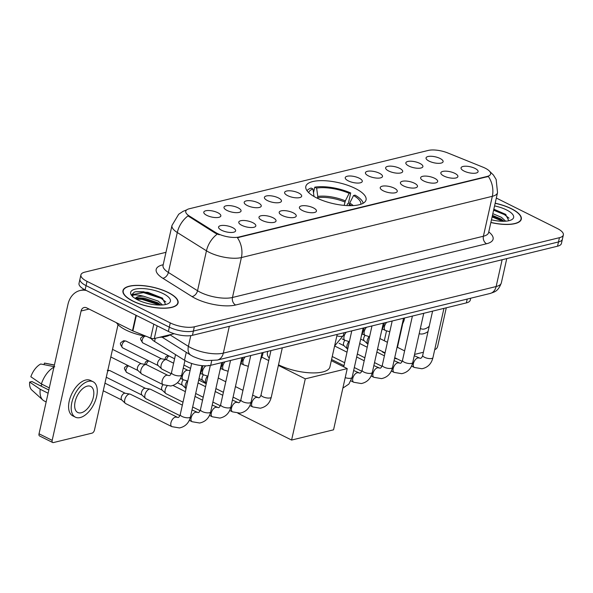 <?xml version="1.0" encoding="UTF-8"?>
<svg xmlns="http://www.w3.org/2000/svg" width="593" height="593" viewBox="0 0 593 593"><rect width="100%" height="100%" fill="white"/><g stroke="black" fill="none" stroke-linecap="round" stroke-linejoin="round"><path stroke-width="0.89" d="M355.266 188.441A30.866 10.807 12.6 0 0 324.193 180.695A30.866 10.807 12.6 0 0 305.818 186.424A30.866 10.807 12.6 0 0 316.603 197.877A30.866 10.807 12.6 0 0 347.683 205.623A30.866 10.807 12.6 0 0 366.059 199.893A30.866 10.807 12.6 0 0 355.266 188.441M408.903 166.062A8.732 3.061 -167.4 0 1 405.916 163.542A8.732 3.061 -167.4 0 1 410.186 161.192A8.732 3.061 -167.4 0 1 419.844 163.394A8.732 3.061 -167.4 0 1 422.535 167.256A8.732 3.061 -167.4 0 1 408.903 166.062M388.697 170.999A8.732 3.061 -167.4 0 1 385.709 168.479A8.732 3.061 -167.4 0 1 389.979 166.122A8.732 3.061 -167.4 0 1 399.638 168.33A8.732 3.061 -167.4 0 1 402.328 172.192A8.732 3.061 -167.4 0 1 388.697 170.999M368.49 175.928A8.732 3.061 -167.4 0 1 365.503 173.408A8.732 3.061 -167.4 0 1 369.773 171.051A8.732 3.061 -167.4 0 1 379.438 173.26A8.732 3.061 -167.4 0 1 382.122 177.122A8.732 3.061 -167.4 0 1 368.49 175.928M348.284 180.865A8.732 3.061 -167.4 0 1 345.304 178.337A8.732 3.061 -167.4 0 1 349.566 175.988A8.732 3.061 -167.4 0 1 359.232 178.189A8.732 3.061 -167.4 0 1 361.915 182.051A8.732 3.061 -167.4 0 1 348.284 180.865M287.672 195.66A8.732 3.061 -167.4 0 1 284.684 193.133A8.732 3.061 -167.4 0 1 288.947 190.783A8.732 3.061 -167.4 0 1 298.613 192.984A8.732 3.061 -167.4 0 1 301.296 196.854A8.732 3.061 -167.4 0 1 287.672 195.66M267.465 200.59A8.732 3.061 -167.4 0 1 264.478 198.069A8.732 3.061 -167.4 0 1 268.74 195.712A8.732 3.061 -167.4 0 1 278.406 197.921A8.732 3.061 -167.4 0 1 281.097 201.783A8.732 3.061 -167.4 0 1 267.465 200.59M247.259 205.526A8.732 3.061 -167.4 0 1 244.272 202.999A8.732 3.061 -167.4 0 1 248.541 200.649A8.732 3.061 -167.4 0 1 258.2 202.85A8.732 3.061 -167.4 0 1 260.89 206.712A8.732 3.061 -167.4 0 1 247.259 205.526M227.052 210.456A8.732 3.061 -167.4 0 1 224.065 207.935A8.732 3.061 -167.4 0 1 228.335 205.578A8.732 3.061 -167.4 0 1 237.993 207.787A8.732 3.061 -167.4 0 1 240.684 211.649A8.732 3.061 -167.4 0 1 227.052 210.456M206.846 215.385A8.732 3.061 -167.4 0 1 203.859 212.865A8.732 3.061 -167.4 0 1 208.128 210.515A8.732 3.061 -167.4 0 1 217.787 212.717A8.732 3.061 -167.4 0 1 220.477 216.578A8.732 3.061 -167.4 0 1 206.846 215.385M429.11 161.133A8.732 3.061 -167.4 0 1 426.122 158.613A8.732 3.061 -167.4 0 1 430.392 156.256A8.732 3.061 -167.4 0 1 440.05 158.464A8.732 3.061 -167.4 0 1 442.741 162.326A8.732 3.061 -167.4 0 1 429.11 161.133M443.89 176.025A8.732 3.061 -167.4 0 1 440.903 173.497A8.732 3.061 -167.4 0 1 445.173 171.147A8.732 3.061 -167.4 0 1 454.838 173.349A8.732 3.061 -167.4 0 1 457.522 177.211A8.732 3.061 -167.4 0 1 443.89 176.025M423.691 180.954A8.732 3.061 -167.4 0 1 420.704 178.434A8.732 3.061 -167.4 0 1 424.966 176.077A8.732 3.061 -167.4 0 1 434.632 178.285A8.732 3.061 -167.4 0 1 437.315 182.147A8.732 3.061 -167.4 0 1 423.691 180.954M403.485 185.883A8.732 3.061 -167.4 0 1 400.497 183.363A8.732 3.061 -167.4 0 1 404.76 181.006A8.732 3.061 -167.4 0 1 414.425 183.215A8.732 3.061 -167.4 0 1 417.109 187.077A8.732 3.061 -167.4 0 1 403.485 185.883M383.278 190.82A8.732 3.061 -167.4 0 1 380.291 188.292A8.732 3.061 -167.4 0 1 384.553 185.943A8.732 3.061 -167.4 0 1 394.219 188.144A8.732 3.061 -167.4 0 1 396.902 192.006A8.732 3.061 -167.4 0 1 383.278 190.82M302.452 210.545A8.732 3.061 -167.4 0 1 299.465 208.024A8.732 3.061 -167.4 0 1 303.735 205.667A8.732 3.061 -167.4 0 1 313.393 207.876A8.732 3.061 -167.4 0 1 316.084 211.738A8.732 3.061 -167.4 0 1 302.452 210.545M282.246 215.481A8.732 3.061 -167.4 0 1 279.259 212.954A8.732 3.061 -167.4 0 1 283.528 210.604A8.732 3.061 -167.4 0 1 293.187 212.805A8.732 3.061 -167.4 0 1 295.877 216.667A8.732 3.061 -167.4 0 1 282.246 215.481M262.039 220.411A8.732 3.061 -167.4 0 1 259.052 217.89A8.732 3.061 -167.4 0 1 263.322 215.533A8.732 3.061 -167.4 0 1 272.98 217.742A8.732 3.061 -167.4 0 1 275.671 221.604A8.732 3.061 -167.4 0 1 262.039 220.411M241.833 225.34A8.732 3.061 -167.4 0 1 238.846 222.82A8.732 3.061 -167.4 0 1 243.115 220.47A8.732 3.061 -167.4 0 1 252.781 222.671A8.732 3.061 -167.4 0 1 255.464 226.533A8.732 3.061 -167.4 0 1 241.833 225.34M221.626 230.277A8.732 3.061 -167.4 0 1 218.647 227.756A8.732 3.061 -167.4 0 1 222.909 225.399A8.732 3.061 -167.4 0 1 232.575 227.608A8.732 3.061 -167.4 0 1 235.258 231.47A8.732 3.061 -167.4 0 1 221.626 230.277M464.097 171.088A8.732 3.061 -167.4 0 1 461.109 168.568A8.732 3.061 -167.4 0 1 465.379 166.21A8.732 3.061 -167.4 0 1 475.037 168.419A8.732 3.061 -167.4 0 1 477.728 172.281A8.732 3.061 -167.4 0 1 464.097 171.088M482.924 167.152A15.722 5.507 -167.4 0 1 485.126 168.138A15.722 5.507 -167.4 0 1 490.619 173.971A15.722 5.507 -167.4 0 1 487.105 176.447L239.09 236.985A15.722 5.507 -167.4 0 1 215.511 232.426L189.345 216.015A15.722 5.507 -167.4 0 1 185.75 211.241A15.722 5.507 -167.4 0 1 189.271 208.773L428.279 150.429A15.722 5.507 -167.4 0 1 447.752 152.942L482.924 167.152M470.686 298.227L470.256 300.147A17.471 6.115 -167.4 0 1 466.35 302.897L210.693 365.303A17.471 6.115 -167.4 0 1 184.49 360.233L154.588 341.479A17.471 6.115 -167.4 0 1 151.03 338.232M490.856 222.508A28.242 9.888 12.6 0 0 521.299 219.18A28.242 9.888 12.6 0 0 511.425 208.706A28.242 9.888 12.6 0 0 495.17 203.206M168.219 292.482A28.242 9.888 12.6 0 0 139.785 285.396A28.242 9.888 12.6 0 0 122.966 290.637A28.242 9.888 12.6 0 0 132.839 301.118A28.242 9.888 12.6 0 0 161.274 308.204A28.242 9.888 12.6 0 0 178.093 302.956A28.242 9.888 12.6 0 0 168.219 292.482M489.648 171.333L493.42 175.031L496.148 179.464L497.534 192.643A23.297 8.161 -167.4 0 1 492.323 196.313A20.384 15.581 -103.7 0 0 488.335 176.455L237.408 237.704A20.384 15.581 76.3 0 1 241.395 257.562A23.297 8.161 -167.4 0 1 209.277 252.373A23.297 8.161 -167.4 0 1 206.46 250.802L177.3 232.523A23.297 8.161 -167.4 0 1 171.977 225.451L163.053 265.375A23.297 8.161 12.6 0 0 168.375 272.446L197.536 290.733A23.297 8.161 12.6 0 0 200.352 292.305A23.297 8.161 12.6 0 0 232.471 297.486L483.399 236.236A23.297 8.161 12.6 0 0 488.61 232.567L488.41 233.16M165.973 252.321L84.821 272.135A17.471 6.115 12.6 0 0 80.915 274.885L79.01 283.402A17.471 6.115 12.6 0 0 85.118 289.881L168.368 331.435L169.316 327.173A17.471 6.115 12.6 0 0 193.4 331.064L558.495 241.944A17.471 6.115 12.6 0 0 562.401 239.194A17.471 6.115 12.6 0 1 558.495 241.944L193.4 331.064A17.471 6.115 12.6 0 1 169.316 327.173L86.074 285.626L169.316 327.173L170.273 322.918A17.471 6.115 12.6 0 0 194.356 326.802L559.444 237.689A17.471 6.115 12.6 0 0 563.35 234.939A17.471 6.115 12.6 0 0 557.242 228.453L496.326 198.047M79.966 279.14A17.471 6.115 12.6 0 0 86.074 285.626A17.471 6.115 12.6 0 1 79.966 279.14M219.18 234.761L215.341 233.197L188.003 215.896A20.384 13.572 122.1 0 0 177.3 232.523L168.375 272.446A5.826 3.877 -57.9 0 1 162.83 278.265A29.116 10.2 -167.4 0 1 162.69 264.849L163.201 264.723M80.915 274.885A17.471 6.115 12.6 0 0 87.023 281.364L170.273 322.918M168.368 331.435A17.471 6.115 12.6 0 0 192.451 335.319L557.539 246.206A17.471 6.115 12.6 0 0 561.445 243.456L563.35 234.939M490.878 222.412A27.953 9.792 12.6 0 0 521.017 219.121A27.953 9.792 12.6 0 0 511.24 208.751A27.953 9.792 12.6 0 0 495.148 203.31M492.835 213.673L501.396 217.305L505.71 221.189M492.457 215.363L501.018 218.995L504.043 221.271M491.456 219.818A20.384 7.138 12.6 0 0 511.603 219.751A20.384 7.138 12.6 0 0 506.504 209.907A20.384 7.138 12.6 0 0 494.569 205.897M508.801 220.737L505.525 214.281L493.828 209.203M493.606 210.204L504.376 214.577L509.016 218.172M492.094 216.964L502.768 221.285M493.799 209.359L505.97 214.599M492.286 216.119L503.45 220.729M384.968 353.28L382.759 352.175A2.913 1.579 -63.5 0 1 382.218 351.427M386.495 330.953L384.308 340.753M395.361 357.987A2.913 1.579 116.5 0 0 395.902 358.735A2.913 1.579 116.5 0 0 396.613 358.795L396.858 358.735M414.559 354.414L423.402 352.257M434.765 349.485L435.269 349.359A2.913 1.579 116.5 0 0 437.686 346.253L446.284 307.797M397.451 347.313L402.491 324.771M420.385 328.366A14.558 7.879 116.5 0 0 420.941 328.7A14.558 7.879 116.5 0 0 424.469 328.982A14.558 7.879 116.5 0 0 429.213 326.283M419.199 333.651A19.799 10.718 116.5 0 0 423.402 333.777A19.799 10.718 116.5 0 0 428.035 331.546M133.025 301.074A27.953 9.792 12.6 0 0 161.17 308.086A27.953 9.792 12.6 0 0 177.811 302.897A27.953 9.792 12.6 0 0 168.034 292.527A27.953 9.792 12.6 0 0 139.896 285.507A27.953 9.792 12.6 0 0 123.248 290.703A27.953 9.792 12.6 0 0 133.025 301.074M116.495 322.755A29.116 10.2 12.6 0 0 125.872 329.997A29.116 10.2 12.6 0 0 146.412 336.379M159.435 337.313A29.116 10.2 12.6 0 0 170.517 334.608M132.676 296.871C131.794 294.484 135.449 294.269 143.647 296.233A14.558 5.1 12.6 0 0 135.278 298.531M143.647 296.233L158.19 301.081L162.504 304.965M135.545 298.694L137.561 297.923L144.025 298.02L157.82 302.771L160.836 305.054M165.595 304.513L162.319 298.057L147.902 292.334L135.886 291.726L134.389 292.09L132.046 294.41L132.298 296.211M163.297 293.683A20.384 7.138 12.6 0 0 139.414 288.576A20.384 7.138 12.6 0 0 131.498 295.277A20.384 7.138 12.6 0 0 137.761 299.917A20.384 7.138 12.6 0 0 168.397 303.527A20.384 7.138 12.6 0 0 163.297 293.683M132.002 294.625L143.521 292.608L161.17 298.353L165.81 301.956M136.271 299.117L142.009 299.369L159.569 305.061M135.886 291.726L143.706 291.763L162.764 298.375M136.264 298.286L142.194 298.524L160.243 304.505M313.504 192.836L314.772 187.158A29.116 10.2 12.6 0 1 350.7 192.962L349.158 193.333A26.67 9.34 12.6 0 0 316.625 188.077L317.766 196.431L317.566 198.344M344.177 205.386L345.341 200.886L349.158 193.333M278.517 364.799A32.029 11.215 12.6 0 0 278.599 364.836A32.029 11.215 12.6 0 0 310.843 372.871A32.029 11.215 12.6 0 0 329.916 366.926L337.18 334.43M350.7 192.962L348.321 203.607L347.402 203.829L347.009 205.593M314.001 196.476L312.978 188.967L311.125 188.048A29.116 10.2 12.6 0 0 306.996 190.694M312.978 188.967A26.67 9.34 12.6 0 0 308.723 192.651M316.625 188.077L314.772 187.158M267.747 351.375L267.399 352.954A32.029 11.215 12.6 0 0 269.252 358.187M363.168 203.251A29.116 10.2 12.6 0 0 355.081 195.149L353.539 195.52L349.722 203.073L348.981 205.66M360.781 204.281A26.67 9.34 12.6 0 0 353.539 195.52M223.413 392.329L215.889 388.578L223.42 392.307M206.231 383.753L198.707 379.994M291.6 440.058L305.284 378.838L347.231 368.601L333.548 429.821L291.6 440.058L237.919 413.262M305.284 378.838L278.384 365.407M268.718 360.581L261.965 357.216M331.317 360.655L347.231 368.601M367.89 344.236A5.241 2.839 -63.5 0 1 367.786 344.148A5.241 2.839 -63.5 0 1 367.223 340.523A5.241 2.839 -63.5 0 1 369.135 336.661M364.436 340.923A3.788 2.046 -63.5 0 1 364.161 340.73A3.788 2.046 -63.5 0 1 363.754 338.114A3.788 2.046 -63.5 0 1 365.11 335.356M347.683 349.166A5.241 2.839 -63.5 0 1 347.58 349.077A5.241 2.839 -63.5 0 1 347.016 345.452A5.241 2.839 -63.5 0 1 348.929 341.598M344.229 345.852A3.788 2.046 -63.5 0 1 343.955 345.66A3.788 2.046 -63.5 0 1 343.547 343.043A3.788 2.046 -63.5 0 1 344.904 340.286M206.245 383.693A5.241 2.839 -63.5 0 1 206.142 383.604A5.241 2.839 -63.5 0 1 205.578 379.98A5.241 2.839 -63.5 0 1 207.491 376.118M202.791 380.38A3.788 2.046 -63.5 0 1 202.517 380.187A3.788 2.046 -63.5 0 1 202.109 377.571A3.788 2.046 -63.5 0 1 203.466 374.813M186.039 388.623A5.241 2.839 -63.5 0 1 185.935 388.534A5.241 2.839 -63.5 0 1 185.372 384.916A5.241 2.839 -63.5 0 1 187.284 381.054M182.585 385.309A3.788 2.046 -63.5 0 1 182.31 385.116A3.788 2.046 -63.5 0 1 181.903 382.5A3.788 2.046 -63.5 0 1 183.259 379.742M183.007 402.173L166.107 393.73A5.241 2.839 -63.5 0 1 165.729 393.47A5.241 2.839 -63.5 0 1 165.165 389.846A5.241 2.839 -63.5 0 1 167.078 385.984M162.378 390.246A3.788 2.046 -63.5 0 1 162.104 390.053A3.788 2.046 -63.5 0 1 161.696 387.437A3.788 2.046 -63.5 0 1 163.053 384.679M179.901 415.634L145.9 398.666A5.241 2.839 -63.5 0 1 145.522 398.4A5.241 2.839 -63.5 0 1 144.959 394.775A5.241 2.839 -63.5 0 1 149.317 389.186A5.241 2.839 -63.5 0 1 150.148 389.141A5.241 2.839 -63.5 0 1 150.585 389.29L182.347 405.138M142.172 395.175A3.788 2.046 -63.5 0 1 141.897 394.982A3.788 2.046 -63.5 0 1 141.49 392.366A3.788 2.046 -63.5 0 1 144.633 388.326A3.788 2.046 -63.5 0 1 145.233 388.296L150.148 389.141M190.472 416.827C188.959 423.002 185.283 426.701 179.449 427.938L171.874 426.649L125.694 403.596A5.241 2.839 -63.5 0 1 125.316 403.336A5.241 2.839 -63.5 0 1 124.752 399.712A5.241 2.839 -63.5 0 1 129.111 394.115A5.241 2.839 -63.5 0 1 129.941 394.078A5.241 2.839 -63.5 0 1 130.378 394.219L177.967 417.561C178.945 417.331 179.709 416.323 180.242 414.544A5.241 1.838 -167.4 0 0 182.073 416.486A5.241 1.838 -167.4 0 0 189.085 417.702A5.241 1.838 -167.4 0 0 190.472 416.827L201.916 365.636M121.965 400.105A3.788 2.046 -63.5 0 1 121.691 399.919A3.788 2.046 -63.5 0 1 121.283 397.303A3.788 2.046 -63.5 0 1 124.426 393.263A3.788 2.046 -63.5 0 1 125.027 393.233L129.941 394.078M171.162 373.701L162.052 369.157A5.241 2.839 -63.5 0 1 161.674 368.89A5.241 2.839 -63.5 0 1 161.111 365.266A5.241 2.839 -63.5 0 1 165.462 359.677A5.241 2.839 -63.5 0 1 166.292 359.632A5.241 2.839 -63.5 0 1 166.729 359.781L173.608 363.212M158.316 365.666A3.788 2.046 -63.5 0 1 158.049 365.473A3.788 2.046 -63.5 0 1 157.642 362.857A3.788 2.046 -63.5 0 1 160.785 358.817A3.788 2.046 -63.5 0 1 161.385 358.787L166.292 359.632M140.904 370.202A5.241 2.839 -63.5 0 1 145.255 364.606A5.241 2.839 -63.5 0 1 146.086 364.569A5.241 2.839 -63.5 0 1 146.523 364.71L167.819 375.339A5.241 2.839 -63.5 0 0 166.752 375.199A5.241 2.839 -63.5 0 0 166.551 375.236A5.241 2.839 -63.5 0 0 162.497 379.787A5.241 2.839 -63.5 0 0 163.134 384.716L141.846 374.087A5.241 2.839 -63.5 0 1 141.468 373.827A5.241 2.839 -63.5 0 1 140.904 370.202M138.11 370.603A3.788 2.046 -63.5 0 1 137.843 370.41A3.788 2.046 -63.5 0 1 137.435 367.793A3.788 2.046 -63.5 0 1 140.578 363.754A3.788 2.046 -63.5 0 1 141.178 363.724L146.086 364.569M157.138 325.831L154.291 338.566L174.164 333.718M86.393 290.518A23.297 17.805 -103.7 0 0 79.951 290.555A23.297 17.805 -103.7 0 0 67.943 304.439L39.034 433.794L52.177 440.354L81.093 310.999A5.826 4.455 76.3 0 1 84.087 307.53A5.826 4.455 76.3 0 1 86.66 307.863L132.476 330.731L135.938 315.246M52.177 440.354A2.913 1.579 116.5 0 0 52.695 442.519L39.553 435.959A2.913 1.579 -63.5 0 1 39.034 433.794M52.695 442.519A2.913 1.579 116.5 0 0 53.407 442.571L92.063 433.135A2.913 1.579 116.5 0 0 94.48 430.029L118.037 324.675M154.291 338.566A2.913 1.023 -167.4 0 1 150.689 338.106L132.884 330.909A2.913 1.023 -167.4 0 1 132.476 330.731M81.263 412.765A14.558 7.879 116.5 0 0 92.515 400.112A14.558 7.879 116.5 0 0 90.744 386.428A14.558 7.879 116.5 0 0 87.215 386.147A14.558 7.879 116.5 0 0 75.963 398.792A14.558 7.879 116.5 0 0 77.735 412.476A14.558 7.879 116.5 0 0 81.263 412.765M40.65 385.902A11.645 6.301 116.5 0 0 42.229 384.368M93.086 381.736L90.455 380.424A19.799 10.718 116.5 0 0 85.659 380.039A19.799 10.718 116.5 0 0 70.359 397.243A19.799 10.718 116.5 0 0 72.769 415.856L75.4 417.168A19.799 10.718 116.5 0 0 80.196 417.554A19.799 10.718 116.5 0 0 95.495 400.357A19.799 10.718 116.5 0 0 93.086 381.736A19.799 10.718 116.5 0 0 88.283 381.351A19.799 10.718 116.5 0 0 72.983 398.555A19.799 10.718 116.5 0 0 75.4 417.168M53.919 367.193A19.221 10.4 116.5 0 0 41.391 383.953L30.843 376.755A15.144 8.198 116.5 0 1 40.761 364.006L54.756 366.785M49.293 387.896L41.391 383.953M48.826 389.986L31.896 381.529L29.65 382.077L40.205 389.275L48.1 393.218M40.205 389.275A19.221 10.4 116.5 0 0 42.815 400.008A19.221 10.4 116.5 0 0 44.112 400.905L46.158 401.921M54.386 365.095L44.408 363.116L44.067 364.665M54.415 364.984L45.135 363.205A15.144 8.198 116.5 0 0 44.408 363.116M29.65 382.077A15.144 8.198 116.5 0 0 31.763 389.994L42.815 400.008M189.345 216.015L189.174 216.786M215.511 232.426L215.341 233.197M239.09 236.985L238.979 237.511M487.105 176.447L486.986 176.973M467.21 299.072L466.35 302.897M155.292 338.329L154.588 341.479M186.261 352.331L184.49 360.233M211.708 360.744L210.693 365.303M235.658 305.002A5.826 4.455 76.3 0 1 232.471 297.486L241.395 257.562L492.323 196.313L483.399 236.236A5.826 4.455 76.3 0 0 486.594 243.745L235.658 305.002A29.116 10.2 -167.4 0 1 195.52 298.516A29.116 10.2 -167.4 0 1 191.991 296.552L162.83 278.265M217.253 234.109A20.384 13.572 122.1 0 0 206.46 250.802L197.536 290.733A5.826 3.877 -57.9 0 1 191.991 296.552M488.751 231.922A29.116 10.2 -167.4 0 1 486.594 243.745M194.356 326.802L192.451 335.319M559.444 237.689L557.539 246.206M87.023 281.364L85.118 289.881M163.127 265.041A5.826 4.455 76.3 0 1 162.69 264.849M170.087 334.897L188.389 346.371A23.297 8.161 12.6 0 0 191.213 347.943A23.297 8.161 12.6 0 0 223.324 353.131L496.141 286.538A23.297 8.161 12.6 0 0 501.344 282.868C498.001 291.763 494.518 291.83 490.137 293.476L217.327 360.07A11.645 8.902 76.3 0 0 223.324 353.131L229.313 326.32M502.13 259.727L496.141 286.538A11.645 8.902 76.3 0 1 490.137 293.476M190.79 335.631L188.389 346.371A11.645 7.753 122.1 0 0 190.909 355.244L162.03 337.135M344.918 202.05A22.831 7.998 12.6 0 0 317.722 197.662M345.341 200.886A23.105 8.087 12.6 0 0 317.766 196.431M353.25 205.586A23.105 8.087 12.6 0 0 349.722 203.073M351.464 205.66A22.831 7.998 12.6 0 0 349.299 204.237M443.957 308.36L432.942 357.638A5.241 1.838 -167.4 0 1 431.556 358.513A5.241 1.838 -167.4 0 1 424.544 357.297A5.241 1.838 -167.4 0 1 422.713 355.355C422.179 357.142 421.415 358.15 420.43 358.38L414.27 355.711M432.942 357.638C431.43 363.813 427.753 367.519 421.912 368.757L414.344 367.46A5.241 2.839 -63.5 0 1 413.706 362.531A5.241 2.839 -63.5 0 1 417.754 357.979A5.241 2.839 -63.5 0 1 417.961 357.942A5.241 2.839 -63.5 0 1 419.029 358.083M423.75 313.297L412.735 362.575A5.241 1.838 -167.4 0 1 411.349 363.442A5.241 1.838 -167.4 0 1 404.337 362.234A5.241 1.838 -167.4 0 1 402.506 360.285C401.972 362.071 401.209 363.079 400.231 363.309L394.063 360.64M412.735 362.575C411.223 368.742 407.547 372.448 401.706 373.686L394.137 372.397A5.241 2.839 -63.5 0 1 393.5 367.467A5.241 2.839 -63.5 0 1 397.547 362.916A5.241 2.839 -63.5 0 1 397.755 362.872A5.241 2.839 -63.5 0 1 398.822 363.012M403.544 318.226L392.529 367.504A5.241 1.838 -167.4 0 1 391.143 368.379A5.241 1.838 -167.4 0 1 384.131 367.163A5.241 1.838 -167.4 0 1 382.3 365.221C381.766 367 381.002 368.008 380.024 368.238L373.857 365.577M392.529 367.504C391.017 373.679 387.34 377.385 381.507 378.616L373.931 377.326A5.241 2.839 -63.5 0 1 373.293 372.397A5.241 2.839 -63.5 0 1 377.341 367.845A5.241 2.839 -63.5 0 1 377.548 367.801A5.241 2.839 -63.5 0 1 378.616 367.949M383.337 323.155L372.322 372.441A5.241 1.838 -167.4 0 1 370.936 373.308A5.241 1.838 -167.4 0 1 363.924 372.1A5.241 1.838 -167.4 0 1 362.093 370.151C361.56 371.937 360.796 372.945 359.818 373.175L353.65 370.506M372.322 372.441C370.81 378.608 367.134 382.315 361.3 383.552L353.724 382.255A5.241 2.839 -63.5 0 1 353.087 377.333A5.241 2.839 -63.5 0 1 357.142 372.775A5.241 2.839 -63.5 0 1 357.342 372.738A5.241 2.839 -63.5 0 1 358.409 372.878M363.131 328.092L352.116 377.37A5.241 1.838 -167.4 0 1 350.73 378.245A5.241 1.838 -167.4 0 1 345.208 377.637M167.915 355.511A3.788 2.891 76.3 0 1 168.019 355.489L165.662 357.097L165.039 359.417M282.312 347.817L271.298 397.102A5.241 1.838 -167.4 0 1 269.911 397.97A5.241 1.838 -167.4 0 1 262.899 396.761A5.241 1.838 -167.4 0 1 261.068 394.812C260.527 396.598 259.771 397.606 258.785 397.836L252.625 395.168M271.298 397.102C269.778 403.27 266.109 406.976 260.268 408.214L252.7 406.917A5.241 2.839 -63.5 0 1 252.062 401.995A5.241 2.839 -63.5 0 1 256.109 397.436A5.241 2.839 -63.5 0 1 256.317 397.399A5.241 2.839 -63.5 0 1 257.377 397.54M166.47 359.677A3.788 2.046 -63.5 0 1 168.99 355.978M147.709 360.448A3.788 2.891 76.3 0 1 147.813 360.425L145.455 362.026L144.833 364.354M262.106 352.753L251.091 402.032A5.241 1.838 -167.4 0 1 249.705 402.906A5.241 1.838 -167.4 0 1 242.693 401.691A5.241 1.838 -167.4 0 1 240.862 399.749C240.328 401.528 239.565 402.536 238.579 402.766L232.419 400.097M251.091 402.032C249.579 408.206 245.902 411.905 240.061 413.143L232.493 411.853A5.241 2.839 -63.5 0 1 231.856 406.924A5.241 2.839 -63.5 0 1 235.903 402.373A5.241 2.839 -63.5 0 1 236.11 402.328A5.241 2.839 -63.5 0 1 237.17 402.469M146.263 364.606A3.788 2.046 -63.5 0 1 148.784 360.907M127.502 365.377A3.788 2.891 76.3 0 1 127.606 365.355L127.502 365.377C124.463 367.719 122.884 367.178 126.717 372.441A3.788 2.046 -63.5 0 1 126.116 369.313A3.788 2.046 -63.5 0 1 128.577 365.837M241.9 357.683L230.885 406.961A5.241 1.838 -167.4 0 1 229.498 407.836A5.241 1.838 -167.4 0 1 222.486 406.62A5.241 1.838 -167.4 0 1 220.655 404.678C220.122 406.464 219.358 407.465 218.372 407.702L212.212 405.034M230.885 406.961C229.372 413.136 225.696 416.842 219.855 418.08L212.287 416.783A5.241 2.839 -63.5 0 1 211.649 411.853A5.241 2.839 -63.5 0 1 215.696 407.302A5.241 2.839 -63.5 0 1 215.904 407.265A5.241 2.839 -63.5 0 1 216.971 407.406M107.844 370.247A3.788 2.891 76.3 0 1 108.971 370.529A3.788 2.046 -63.5 0 1 109.89 370.603L107.303 370.314M221.693 362.619L210.678 411.898A5.241 1.838 -167.4 0 1 209.292 412.765A5.241 1.838 -167.4 0 1 202.28 411.557A5.241 1.838 -167.4 0 1 200.449 409.607C199.915 411.394 199.152 412.402 198.166 412.632L192.006 409.963M210.678 411.898C209.166 418.065 205.489 421.771 199.648 423.009L192.08 421.719A5.241 2.839 -63.5 0 1 191.443 416.79A5.241 2.839 -63.5 0 1 195.49 412.239A5.241 2.839 -63.5 0 1 195.697 412.194A5.241 2.839 -63.5 0 1 196.765 412.335M142.023 395.101L106.51 377.378A3.788 2.046 -63.5 0 1 106.288 377.23M107.6 371.359A3.788 2.046 -63.5 0 1 108.971 370.529M171.874 426.649A5.241 2.839 -63.5 0 1 171.236 421.719A5.241 2.839 -63.5 0 1 175.283 417.168A5.241 2.839 -63.5 0 1 175.491 417.124A5.241 2.839 -63.5 0 1 176.558 417.272M404.596 317.974L403.996 320.643A5.241 1.838 -167.4 0 1 402.825 321.473M382.604 329.071L385.398 330.464A5.241 2.839 -63.5 0 1 386.71 322.34M384.39 322.903L383.79 325.579A5.241 1.838 -167.4 0 1 382.618 326.402M362.397 334L365.192 335.393A5.241 2.839 -63.5 0 1 366.504 327.269M364.184 327.833L363.591 330.509A5.241 1.838 -167.4 0 1 362.412 331.331M342.191 338.929L344.985 340.33A5.241 2.839 -63.5 0 1 346.297 332.199M343.977 332.769L343.384 335.438A5.241 1.838 -167.4 0 1 341.998 336.313A5.241 1.838 -167.4 0 1 336.868 335.831M263.159 352.494L262.558 355.17A5.241 1.838 -167.4 0 1 261.38 355.993M241.166 363.591L243.96 364.991A5.241 2.839 -63.5 0 1 245.265 356.86M242.952 357.431L242.352 360.099A5.241 1.838 -167.4 0 1 241.173 360.929M220.959 368.527L223.754 369.921A5.241 2.839 -63.5 0 1 225.058 361.797M222.746 362.36L222.145 365.036A5.241 1.838 -167.4 0 1 220.967 365.859M200.753 373.457L203.547 374.85A5.241 2.839 -63.5 0 1 202.68 370.655A5.241 2.839 -63.5 0 1 205.941 365.822M174.601 358.772L142.861 342.932A3.788 2.046 -63.5 0 1 142.35 339.53A3.788 2.046 -63.5 0 1 145.115 336.149M125.116 341.019A3.788 2.046 -63.5 0 1 126.035 341.094L123.448 340.805A3.788 2.891 76.3 0 1 125.116 341.019A3.788 2.046 -63.5 0 0 122.195 344.303A3.788 2.046 -63.5 0 0 122.655 347.869L158.168 365.592M202.888 365.718L201.939 369.965A5.241 1.838 -167.4 0 1 200.76 370.795M180.546 378.386L183.341 379.787A5.241 2.839 -63.5 0 1 182.703 374.858A5.241 2.839 -63.5 0 1 186.758 370.306A5.241 2.839 -63.5 0 1 186.958 370.262A5.241 2.839 -63.5 0 1 188.025 370.403L183.267 368.031M184.949 360.514L181.732 374.895A5.241 1.838 -167.4 0 1 180.346 375.769A5.241 1.838 -167.4 0 1 173.341 374.554A5.241 1.838 -167.4 0 1 171.503 372.612L175.528 354.614M81.093 310.999L89.054 309.057M136.338 315.446L132.884 330.909M150.689 338.106L153.802 324.163M186.647 209.915L183.111 211.308L178.701 214.236L171.977 225.451M497.534 192.643L488.61 232.567M163.053 265.375L162.986 265.998M217.327 360.07L207.483 360.559C204.659 360.618 199.937 359.291 193.303 356.586L190.909 355.244M501.344 282.868L506.77 258.6M520.706 220.5L521.017 219.121M395.902 358.735L394.634 358.105M177.5 304.276L177.811 302.897M122.944 292.082L123.248 290.703M414.344 367.46L411.549 366.066M402.165 361.382L394.73 357.668M385.065 352.85L377.541 349.092M360.685 339.048L364.287 340.849M432.594 311.132L422.713 355.355M404.611 350.886L397.088 347.127M387.422 342.309L379.898 338.551M364.161 340.73L367.786 344.148M394.137 372.397L391.343 370.996M381.959 366.311L374.524 362.605M364.858 357.779L357.334 354.021M339.07 343.28L344.081 345.778M412.394 316.069L402.506 360.285M384.405 355.815L376.881 352.064M367.215 347.239L359.692 343.488M343.955 345.66L347.58 349.077M373.931 377.326L371.136 375.932M361.752 371.248L354.317 367.534M344.652 362.708L332.243 356.519M392.188 320.998L382.3 365.221M364.198 360.752L356.675 356.993M347.009 352.175L334.637 345.993M353.724 382.255L350.93 380.862M371.981 325.935L362.093 370.151M343.992 365.681L331.576 359.484M351.775 330.864L343.732 366.852M342.873 388.089L348.877 384.086L352.116 377.37M252.7 406.917L249.905 405.523M240.513 400.838L233.086 397.125M199.04 378.504L202.643 380.306M270.949 350.596L261.068 394.812M242.96 390.342L235.436 386.592M225.777 381.766L218.254 378.008M202.517 380.187L206.142 383.604M232.493 411.853L229.699 410.452M220.314 405.768L212.88 402.061M203.214 397.236L195.69 393.485M177.426 382.737L182.436 385.235M250.743 355.526L240.862 399.749M222.753 395.279L215.237 391.521M205.571 386.695L198.047 382.945M182.31 385.116L185.935 388.534M212.287 416.783L209.492 415.389M200.108 410.704L192.673 406.991M126.717 372.441L162.23 390.172M230.536 360.455L220.655 404.678M202.554 400.208L195.03 396.45M185.364 391.632L172.993 385.45M162.104 390.053L165.729 393.47M192.08 421.719L189.286 420.318M210.337 365.384L200.449 409.607M141.897 394.982L145.522 398.4M109.89 370.603L145.404 388.326M103.256 390.772L121.817 400.038M191.658 363.465L180.242 414.544M121.691 399.919L125.316 403.336M104.961 383.16L125.197 393.263M392.158 321.124L390.787 321.339M401.832 325.898L403.996 320.643M385.398 330.464L389.771 331.791M371.952 326.054L370.581 326.276M381.625 330.835L383.79 325.579M365.192 335.393L369.565 336.72M351.745 330.99L350.374 331.205M361.419 335.764L363.591 330.509M344.985 340.33L349.359 341.657M334.593 346.008L343.384 335.438M250.72 355.652L249.349 355.867M260.394 360.425L262.558 355.17M243.96 364.991L248.334 366.318M230.514 360.581L229.143 360.796M240.187 365.362L242.352 360.099M223.754 369.921L228.127 371.248M210.307 365.51L208.232 365.473M219.981 370.291L222.145 365.036M190.561 368.372L183.934 365.066M203.547 374.85L207.921 376.177M147.813 336.943L151.348 338.707M142.861 342.932C139.029 337.669 140.608 338.21 143.654 335.868M190.101 370.447L188.025 370.403M199.774 375.221L201.939 369.965M183.341 379.787L187.714 381.114M158.049 365.473L161.674 368.89M126.035 341.094L161.548 358.817M122.655 347.869C118.822 342.598 120.409 343.139 123.448 340.805M171.503 372.612C170.969 374.398 170.213 375.406 169.227 375.636L167.819 375.339M163.134 384.716L170.71 386.013C176.544 384.775 180.22 381.069 181.732 374.895M110.817 356.971L137.961 370.529M137.843 370.41L141.468 373.827M112.514 349.359L141.349 363.754M79.951 290.555L84.347 289.48"/></g></svg>
